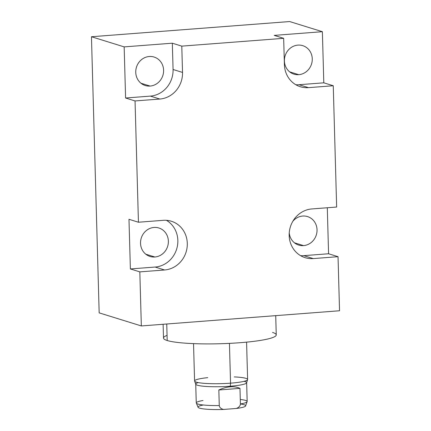 <?xml version="1.0" encoding="UTF-8"?>
<svg xmlns="http://www.w3.org/2000/svg" width="431" height="431" viewBox="0 0 431 431"><rect width="100%" height="100%" fill="white"/><g stroke="black" fill="none" stroke-linecap="round" stroke-linejoin="round"><path stroke-width="0.65" d="M322.377 31.695L289.664 21.55L91.458 36.737L99.168 312.868L141.336 325.944L139.822 271.875L130.372 268.944L128.982 219.293L138.437 222.229L135.048 100.94L125.593 98.009L150.371 96.108L159.826 99.044A25.041 23.236 107.2 0 0 182.523 72.424L173.068 69.493L172.33 43.197L181.785 46.128L182.523 72.424L173.068 69.493A25.041 23.236 -72.8 0 1 150.371 96.108L159.826 99.044L135.048 100.94L125.593 98.009L124.166 46.887L91.458 36.737L289.664 21.55L91.458 36.737L124.166 46.887L172.33 43.197L124.166 46.887L125.593 98.009L150.371 96.108A25.041 23.236 107.2 0 0 173.068 69.493L172.33 43.197L181.785 46.128L182.523 72.424A25.041 23.236 -72.8 0 1 159.826 99.044L135.048 100.94L138.437 222.229L163.214 220.327A25.041 23.236 -72.8 0 1 187.296 243.359A25.041 23.236 -72.8 0 1 164.599 269.978L139.822 271.875L141.336 325.944L99.168 312.868L91.458 36.737L99.168 312.868L141.336 325.944L339.542 310.756L338.033 256.687L339.542 310.756L338.033 256.687L313.256 258.589A25.041 23.236 -72.8 0 1 289.174 235.552A25.041 23.236 -72.8 0 1 311.872 208.938L336.649 207.036L333.26 85.753L336.649 207.036L333.26 85.753L308.483 87.649L299.028 84.718L323.805 82.822L333.26 85.753L308.483 87.649L299.028 84.718A25.041 23.236 -72.8 0 1 295.811 84.729A25.041 23.236 107.2 0 0 299.028 84.718L323.805 82.822L322.377 31.695L323.805 82.822L333.26 85.753L323.805 82.822L322.377 31.695L274.213 35.385L322.377 31.695L289.664 21.55L322.377 31.695L274.213 35.385L283.668 38.321L274.213 35.385L283.668 38.321L181.785 46.128L283.668 38.321L284.401 64.618A25.041 23.236 107.2 0 0 300.369 86.744A25.041 23.236 107.2 0 0 308.483 87.649A25.041 23.236 -72.8 0 1 284.401 64.618A25.041 23.236 107.2 0 0 308.483 87.649L299.028 84.718L323.805 82.822M327.296 207.753L328.578 253.757L338.033 256.687L313.256 258.589L303.801 255.653L328.578 253.757L327.296 207.753L328.578 253.757L338.033 256.687L328.578 253.757L303.801 255.653A25.041 23.236 -72.8 0 1 300.59 255.664A25.041 23.236 107.2 0 0 303.801 255.653L328.578 253.757M297.923 45.115A14.907 13.835 -72.8 0 1 312.26 58.826A14.907 13.835 -72.8 0 1 298.748 74.671A14.907 13.835 -72.8 0 1 284.412 60.96A14.907 13.835 -72.8 0 1 297.923 45.115A14.907 13.835 107.2 0 0 284.557 58.352A14.907 13.835 107.2 0 0 293.92 74.132A14.907 13.835 107.2 0 0 298.748 74.671A14.907 13.835 107.2 0 0 312.114 61.434A14.907 13.835 107.2 0 0 302.751 45.654A14.907 13.835 107.2 0 0 297.923 45.115A14.907 13.835 -72.8 0 1 310.6 66.358A14.907 13.835 -72.8 0 1 286.486 68.206A14.907 13.835 -72.8 0 1 297.923 45.115M149.266 56.504A14.907 13.835 -72.8 0 1 163.602 70.215A14.907 13.835 -72.8 0 1 150.09 86.065A14.907 13.835 -72.8 0 1 135.754 72.354A14.907 13.835 -72.8 0 1 149.266 56.504A14.907 13.835 107.2 0 0 135.894 69.747A14.907 13.835 107.2 0 0 145.263 85.527A14.907 13.835 107.2 0 0 150.09 86.065A14.907 13.835 107.2 0 0 163.457 72.823A14.907 13.835 107.2 0 0 154.093 57.043A14.907 13.835 107.2 0 0 149.266 56.504A14.907 13.835 -72.8 0 1 161.943 77.752A14.907 13.835 -72.8 0 1 137.823 79.6A14.907 13.835 -72.8 0 1 149.266 56.504M289.632 71.842L298.748 74.671M141.336 325.944L339.542 310.756L141.336 325.944L139.822 271.875L130.372 268.944L155.144 267.048L164.599 269.978A25.041 23.236 107.2 0 0 187.054 247.739A25.041 23.236 107.2 0 0 171.328 221.232A25.041 23.236 107.2 0 0 163.214 220.327L138.437 222.229L163.214 220.327A25.041 23.236 107.2 0 1 187.296 243.359A25.041 23.236 107.2 0 1 164.599 269.978L139.822 271.875L164.599 269.978L155.144 267.048L164.599 269.978M138.437 222.229L128.982 219.293L138.437 222.229L135.048 100.94L159.826 99.044L150.371 96.108A25.041 23.236 107.2 0 0 173.068 69.493L172.33 43.197L124.166 46.887L125.593 98.009L150.371 96.108M166.431 220.316A25.041 23.236 -72.8 0 1 177.103 247.442A25.041 23.236 -72.8 0 1 155.144 267.048A25.041 23.236 107.2 0 0 177.103 247.442A25.041 23.236 107.2 0 0 166.431 220.316A25.041 23.236 107.2 0 1 177.103 247.442A25.041 23.236 107.2 0 1 155.144 267.048L130.372 268.944L128.982 219.293L130.372 268.944L155.144 267.048M154.039 227.444A14.907 13.835 -72.8 0 1 168.376 241.155A14.907 13.835 -72.8 0 1 154.864 257A14.907 13.835 -72.8 0 1 140.528 243.289A14.907 13.835 -72.8 0 1 154.039 227.444A14.907 13.835 107.2 0 0 140.673 240.681A14.907 13.835 107.2 0 0 150.036 256.461A14.907 13.835 107.2 0 0 154.864 257A14.907 13.835 107.2 0 0 168.235 243.763A14.907 13.835 107.2 0 0 158.872 227.983A14.907 13.835 107.2 0 0 154.039 227.444A14.907 13.835 -72.8 0 1 166.716 248.687A14.907 13.835 -72.8 0 1 142.602 250.535A14.907 13.835 -72.8 0 1 154.039 227.444M145.748 254.171L154.864 257M313.256 258.589A25.041 23.236 107.2 0 1 289.174 235.552A25.041 23.236 107.2 0 1 311.872 208.938L336.649 207.036L311.872 208.938A25.041 23.236 107.2 0 0 289.416 231.178A25.041 23.236 107.2 0 0 305.143 257.679A25.041 23.236 107.2 0 0 313.256 258.589L303.801 255.653L313.256 258.589L338.033 256.687M292.805 221.329A14.907 13.835 -72.8 0 1 302.697 216.05A14.907 13.835 -72.8 0 1 317.033 229.761A14.907 13.835 -72.8 0 1 303.521 245.611A14.907 13.835 -72.8 0 1 289.239 232.832A14.907 13.835 107.2 0 0 298.694 245.067A14.907 13.835 107.2 0 0 303.521 245.611A14.907 13.835 107.2 0 0 316.893 232.368A14.907 13.835 107.2 0 0 307.529 216.588A14.907 13.835 107.2 0 0 302.697 216.05A14.907 13.835 107.2 0 0 292.805 221.329A14.907 13.835 -72.8 0 1 302.697 216.05A14.907 13.835 -72.8 0 1 317.022 229.448A14.907 13.835 -72.8 0 1 304.108 245.551A14.907 13.835 -72.8 0 1 289.239 232.832M294.405 242.782L303.521 245.611M140.975 83.237L150.09 86.065M275.716 315.648L276.255 334.903A56.402 7.262 178.4 0 1 230.197 343.335A56.402 7.262 178.4 0 1 167.201 340.517L166.743 323.999L167.201 340.517A56.402 7.262 178.4 0 1 163.5 338.055L163.112 324.279M272.554 332.441A56.402 7.262 178.4 0 1 239.975 342.715A56.402 7.262 178.4 0 1 167.201 340.517A56.402 7.262 178.4 0 1 167.061 335.388A56.402 7.262 178.4 0 0 220.079 343.739A56.402 7.262 178.4 0 0 272.554 332.441M246.575 342.144L247.62 379.495A26.528 3.416 178.4 0 1 230.553 383.17L230.262 386.208L230.553 383.17A26.528 3.416 178.4 0 1 197.172 382.367A26.528 3.416 178.4 0 1 207.758 377.653A26.528 3.416 -1.6 0 0 194.607 381.128A26.528 3.416 -1.6 0 0 230.553 383.17L229.443 343.372L230.553 383.17A26.528 3.416 178.4 0 1 194.58 380.977L193.535 343.626M234.275 376.909A26.528 3.416 178.4 0 1 247.539 379.776A26.528 3.416 178.4 0 1 230.553 383.17A26.528 3.416 -1.6 0 0 247.599 379.646L246.624 382.825A25.467 3.281 178.4 0 1 230.262 386.208A25.467 3.281 178.4 0 1 195.755 384.247L194.607 381.128M218.84 389.985L239.981 388.369C237.039 387.043 233.807 386.537 230.283 386.839L230.262 386.208A25.467 3.281 -1.6 0 0 246.645 382.685L247.173 401.514A25.467 3.281 178.4 0 1 240.412 403.933L239.981 388.369L218.84 389.985C222.962 388.126 226.776 387.076 230.283 386.839C233.807 386.537 237.039 387.043 239.981 388.369L240.412 403.933C240.299 405.862 238.973 407.37 236.441 408.459L223.484 409.45C220.877 408.733 219.476 407.435 219.271 405.555L218.84 389.985L239.981 388.369C237.039 387.043 233.807 386.537 230.283 386.839C226.776 387.076 222.962 388.126 218.84 389.985L219.271 405.555A25.467 3.281 178.4 0 1 196.256 402.937A25.467 3.281 -1.6 0 0 219.271 405.555C219.476 407.435 220.877 408.733 223.484 409.45A23.845 3.071 178.4 0 1 200.668 408.426A23.845 3.071 178.4 0 1 203.346 405A23.845 3.071 -1.6 0 0 200.668 408.426A23.845 3.071 -1.6 0 0 223.484 409.45A23.845 3.071 178.4 0 1 198.163 407.451L196.256 402.937A25.467 3.281 -1.6 0 1 203.012 400.512A25.467 3.281 -1.6 0 0 197.926 404.046A25.467 3.281 -1.6 0 0 219.271 405.555L218.84 389.985C222.962 388.126 226.776 387.076 230.283 386.839L230.262 386.208L230.283 386.839M236.441 408.459L223.484 409.45L236.441 408.459C238.973 407.37 240.299 405.862 240.412 403.933A25.467 3.281 -1.6 0 0 247.173 401.514L245.519 406.126A23.845 3.071 178.4 0 1 236.441 408.459A23.845 3.071 -1.6 0 0 240.417 403.998A23.845 3.071 178.4 0 1 236.441 408.459C238.973 407.37 240.299 405.862 240.412 403.933L239.981 388.369M196.256 402.937L195.728 384.107A25.467 3.281 -1.6 0 0 230.262 386.208L230.553 383.17L229.443 343.372M172.33 43.197L181.785 46.128L283.668 38.321M91.458 36.737L124.166 46.887M181.785 46.128L182.523 72.424L173.068 69.493M333.26 85.753L308.483 87.649M135.048 100.94L125.593 98.009M139.822 271.875L130.372 268.944M166.743 323.999L167.201 340.517M244.043 381.322A25.467 3.281 178.4 0 1 221.281 386.672A25.467 3.281 178.4 0 1 198.255 382.599M223.484 409.45C220.877 408.733 219.476 407.435 219.271 405.555M295.811 84.729A25.041 23.236 107.2 0 0 299.028 84.718M159.826 99.044A25.041 23.236 107.2 0 0 182.523 72.424M300.59 255.664A25.041 23.236 107.2 0 0 303.801 255.653M240.288 399.472A25.467 3.281 178.4 0 1 240.412 403.933"/></g></svg>
